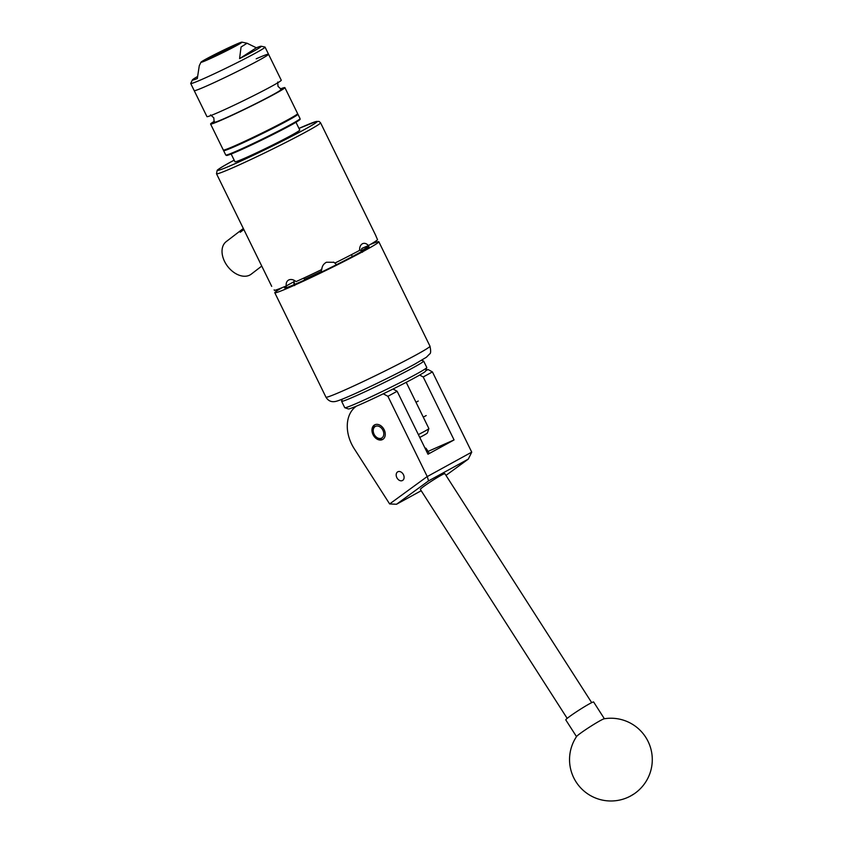 <?xml version="1.0" encoding="UTF-8"?>
<svg xmlns="http://www.w3.org/2000/svg" width="843" height="843" viewBox="0 0 843 843"><rect width="100%" height="100%" fill="white"/><g stroke="black" fill="none" stroke-linecap="round" stroke-linejoin="round"><path stroke-width="1.26" d="M396.832 477.612A4.953 3.604 -118.7 0 0 402.522 480.489A4.953 3.604 -118.7 0 0 403.449 474.693A4.953 3.604 -118.7 0 0 397.759 471.817A4.953 3.604 -118.7 0 0 396.832 477.612M382.258 439.667A8.314 6.059 -118.7 0 0 382.606 439.498A8.314 6.059 -118.7 0 0 384.05 429.519A8.314 6.059 -118.7 0 0 374.956 424.735A8.314 6.059 -118.7 0 0 374.608 424.904A8.314 6.059 -118.7 0 0 373.164 434.883A8.314 6.059 -118.7 0 0 382.258 439.667M377.422 396.61L387.38 391.805M425.683 370.815L428.033 369.519L432.427 371.921L471.732 452.133L427.275 476.558L428.55 480.889L396.516 504.262L421.205 490.731M425.778 370.52L428.033 369.519M356.568 406.073A33.098 24.131 -118.7 0 0 354.176 448.624L389.645 503.945L427.222 476.527L387.917 396.315L383.523 393.923M393.028 389.023L397.137 391.257L427.981 454.219L454.061 439.93L423.207 376.969L419.677 375.051M428.044 451.405L454.061 439.93M432.427 371.921L423.207 376.969M397.137 391.257L387.917 396.315M445.979 475.389L468.286 459.108L428.55 480.889M389.645 503.945L396.516 504.262M468.286 459.108L471.722 452.196M426.021 448.307A12.413 0.801 147.3 0 0 426.021 448.255A12.413 0.801 147.3 0 0 425.968 448.223A12.413 0.801 147.3 0 0 425.167 448.455M567.181 718.384L420.351 489.393A14.563 0.938 -32.7 0 1 420.341 489.33A14.563 0.938 -32.7 0 1 432.48 480.51A14.563 0.938 -32.7 0 1 444.872 473.671L591.702 702.662M603.535 718.995A16.554 1.064 147.3 0 0 585.558 729.711A16.554 1.064 147.3 0 0 576.623 736.455A41.381 41.381 0 0 0 626.191 798.068A41.381 41.381 0 0 0 604.178 718.784A16.554 1.064 147.3 0 0 603.535 718.995M604.378 718.752L593.641 702.008A16.554 1.064 147.3 0 0 574.778 712.904A16.554 1.064 147.3 0 0 565.779 719.88L576.507 736.624M421.532 360.33L423.565 361.025A45.68 1.96 153.9 0 1 423.65 361.078A45.68 1.96 153.9 0 1 423.544 361.341A45.68 1.96 153.9 0 1 381.531 383.892A45.68 1.96 153.9 0 1 341.605 401.268A45.68 1.96 153.9 0 1 341.605 401.173L342.3 399.139M426.79 367.59L425.567 371.12A43.035 1.855 153.9 0 1 425.473 371.278A43.035 1.855 153.9 0 1 386.737 392.121A43.035 1.855 153.9 0 1 348.359 408.95L344.819 407.738A45.68 1.96 -26.1 0 0 385.557 389.877A45.68 1.96 -26.1 0 0 426.684 367.748A45.68 1.96 -26.1 0 0 426.79 367.59A45.68 1.96 -26.1 0 0 426.79 367.495L423.65 361.078M341.605 401.268L344.745 407.685A45.68 1.96 -26.1 0 0 344.819 407.738M375.599 426.316A6.618 4.826 -118.7 0 0 374.081 434.208A6.618 4.826 -118.7 0 0 381.415 438.191A6.618 4.826 -118.7 0 0 382.933 430.299A6.618 4.826 -118.7 0 0 375.599 426.316M383.186 439.108A8.272 6.027 61.3 0 1 383.144 439.129A8.272 6.027 61.3 0 1 374.197 434.577A8.272 6.027 61.3 0 1 375.24 424.619M214.354 121.276A41.381 1.781 -26.1 0 0 210.581 124.037L223.311 150.022A41.381 1.781 -26.1 0 0 235.629 145.439A41.381 1.781 -26.1 0 0 275.956 126.05A41.381 1.781 -26.1 0 0 297.621 113.626L284.892 87.63A41.381 1.781 -26.1 0 0 280.392 88.926M210.581 124.037A41.381 1.781 -26.1 0 0 222.9 119.453A41.381 1.781 -26.1 0 0 263.227 100.064A41.381 1.781 -26.1 0 0 284.892 87.63M197.399 76.597A38.346 1.644 -26.1 0 0 192.404 79.927L190.729 83.383A41.381 1.781 -26.1 0 0 190.718 83.499L194.206 90.633A41.381 1.781 -26.1 0 0 219.507 80.106A41.381 1.781 -26.1 0 0 268.527 54.226A41.381 1.781 -26.1 0 1 246.862 66.65A41.381 1.781 -26.1 0 1 206.535 86.039A41.381 1.781 -26.1 0 1 194.206 90.633L206.946 116.619A41.381 1.781 -26.1 0 0 219.264 112.024A41.381 1.781 -26.1 0 0 259.591 92.646A41.381 1.781 -26.1 0 0 281.256 80.211L268.527 54.226A41.381 1.781 -26.1 0 0 256.209 58.81M210.571 114.911L213.816 117.851L214.143 122.224A37.408 1.612 -26.1 0 0 225.281 118.146A37.408 1.612 -26.1 0 0 262.363 100.296A37.408 1.612 -26.1 0 0 281.267 89.337L278.021 86.397L277.695 82.034M225.481 49.642A13.962 0.601 -26.1 0 0 208.938 58.378A13.962 0.601 -26.1 0 0 217.473 54.827A13.962 0.601 -26.1 0 0 234.017 46.091A13.962 0.601 -26.1 0 0 225.481 49.642M256.346 47.788L247.052 43.235L241.056 47.018L239.581 58.631A38.346 1.644 -26.1 0 0 261.172 46.239A38.346 1.644 -26.1 0 0 256.346 47.788L239.581 58.631M214.923 56.47A22.845 0.98 -26.1 0 0 241.93 42.15A22.845 0.98 -26.1 0 0 228.021 47.998A22.845 0.98 -26.1 0 0 200.971 62.213A22.845 0.98 -26.1 0 0 214.923 56.47M190.718 83.499A41.381 1.781 -26.1 0 0 216.008 72.972A41.381 1.781 -26.1 0 0 265.039 47.092A41.381 1.781 -26.1 0 0 264.934 47.039L261.172 46.239M192.404 79.927A38.346 1.644 -26.1 0 0 197.315 78.536L199.275 65.733L200.971 62.213M295.967 122.267L299.76 130.033A36.08 1.549 153.9 0 1 280.877 140.865A36.08 1.549 153.9 0 1 245.703 157.767A36.08 1.549 153.9 0 1 234.965 161.772L231.161 154.016M243.827 229.528L240.244 232.268A20.527 13.962 -127.5 0 1 243.174 228.611L226.23 241.604A20.527 13.962 52.5 0 0 226.398 264.639A20.527 13.962 52.5 0 0 251.203 274.175L261.741 266.093M418.37 434.598A20.685 0.885 -26.1 0 0 428.876 428.602L427.359 433.017A17.376 0.748 153.9 0 1 419.761 437.433M428.876 428.602A20.685 0.885 -26.1 0 0 428.876 428.56L406.221 382.322M225.524 50.011L215.408 55.206L225.524 50.011M212.331 57.24A15.227 0.653 -26.1 0 0 230.371 48.441L232.752 47.134A15.227 0.653 -26.1 0 0 235.123 45.511A15.227 0.653 -26.1 0 0 230.613 47.219A15.227 0.653 -26.1 0 0 216.04 54.215A15.227 0.653 -26.1 0 0 207.799 58.894A15.227 0.653 -26.1 0 0 212.331 57.24M367.495 246.767A46.976 2.023 153.9 0 1 368.992 246.588A46.976 2.023 153.9 0 1 358.201 253.416A46.976 2.023 153.9 0 1 312.131 276.536A46.976 2.023 153.9 0 1 284.628 287.916A46.976 2.023 153.9 0 1 285.714 286.831M274.133 289.844L274.46 290.392A57.925 2.487 -26.1 0 0 286.23 285.946C285.893 282.985 286.778 280.961 288.896 279.897C291.183 279.012 293.585 279.581 296.072 281.604A57.925 2.487 -26.1 0 0 321.794 269.518C321.984 266.24 323.543 263.817 326.452 262.247L333.807 262.278L335.008 263.027A57.925 2.487 -26.1 0 0 359.613 250.371C359.487 247.189 360.404 244.986 362.374 243.775L362.669 243.627M375.788 235.545L320.551 122.793A57.925 2.487 153.9 0 1 307.231 131.213A57.925 2.487 153.9 0 1 250.424 159.727A57.925 2.487 153.9 0 1 216.503 173.763L271.709 286.378M370.298 244.47A57.925 2.487 153.9 0 1 378.834 241.762A57.925 2.487 153.9 0 1 365.514 250.181A57.925 2.487 153.9 0 1 308.707 278.696A57.925 2.487 153.9 0 1 274.786 292.732A57.925 2.487 153.9 0 1 282.163 287.653M294.607 285.587L293.459 281.983L286.23 285.946M285.872 286.104L286.673 287.558M352.163 256.662L351.636 254.575M335.008 263.027L336.357 264.776M286.314 288.021L285.503 286.43M321.647 272.004L321.446 271.32A46.007 1.981 153.9 0 1 304.723 279.181L305.134 279.771M368.296 248.506L367.537 246.883A46.007 1.981 153.9 0 1 361.636 250.656L362.511 252.205M361.447 251.604A8.272 5.659 66.2 0 0 359.592 249.275M294.081 280.266A8.272 6.027 -118.7 0 0 294.755 284.386M336.336 264.786A8.272 8.261 116.9 0 0 333.491 262.12M362.374 243.775C364.366 242.816 366.399 243.395 368.465 245.524A57.925 2.487 -26.1 0 0 377.538 239.718L375.63 235.292M368.465 245.524L361.763 248.474L361.636 250.656M321.32 269.275L321.446 271.32M304.723 279.181L303.385 278.264M633.198 794.369A41.381 39.189 68.3 0 1 626.191 798.068M300.066 118.61C299.413 120.012 301.942 118.273 296.873 121.719C288.19 127.167 256.072 143.236 238.738 150.813C225.039 156.724 226.714 155.291 226.535 155.46L225.755 155.017A41.381 1.781 -26.1 0 0 238.074 150.423A41.381 1.781 -26.1 0 0 278.401 131.044A41.381 1.781 -26.1 0 0 300.066 118.61L297.916 114.216A41.381 1.781 153.9 0 1 276.251 126.65A41.381 1.781 153.9 0 1 235.924 146.029A41.381 1.781 153.9 0 1 223.595 150.623L223.553 150.096M238.717 150.823A40.717 1.749 153.9 0 1 226.915 154.901M299.265 119.453A40.717 1.749 153.9 0 1 280.835 130.496A40.717 1.749 153.9 0 1 238.759 150.802M416.674 354.608A57.925 2.487 -26.1 0 0 429.983 346.188C430.973 351.036 430.836 353.649 429.582 354.018L426.389 357.253L415.178 363.913C399.255 372.69 368.539 387.78 350.888 395.504C337.01 401.574 335.598 401.51 333.923 401.668C330.551 401.89 327.895 400.383 325.946 397.158A57.925 2.487 -26.1 0 0 359.856 383.122A57.925 2.487 -26.1 0 0 416.674 354.608M234.175 160.159A55.28 2.371 -26.1 0 0 230.424 162.183A55.28 2.371 -26.1 0 0 234.175 164.09A55.28 2.371 -26.1 0 0 304.302 129.611A55.28 2.371 -26.1 0 0 298.97 128.41L316.325 121.455L319.107 121.445L320.551 122.793M424.935 448.002L425.968 448.223M429.361 453.471L426.021 448.255M418.244 401.036L415.999 402.269M426.2 415.546L423.281 417.148M225.755 155.017L223.595 150.623M241.93 42.15L246.957 43.214M268.527 54.226L265.039 47.092M234.164 160.149L230.318 162.235C216.156 170.128 217.42 170.254 217.167 170.37L216.503 173.763M378.834 241.762L429.983 346.188M274.786 292.732L325.946 397.158"/></g></svg>
